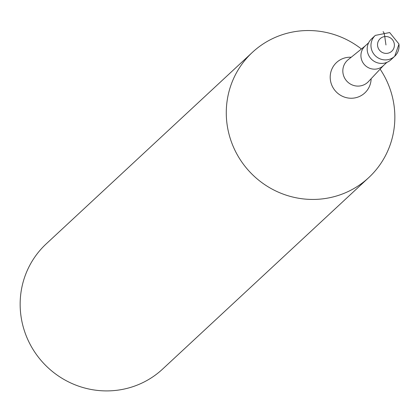 <?xml version="1.0" encoding="UTF-8"?>
<svg xmlns="http://www.w3.org/2000/svg" width="420" height="420" viewBox="0 0 420 420"><rect width="100%" height="100%" fill="white"/><g stroke="black" fill="none" stroke-linecap="round" stroke-linejoin="round"><path stroke-width="0.63" d="M392.647 57.845A14.249 13.876 -132.9 0 1 377.89 62.927A14.249 13.876 -132.9 0 1 367.322 50.972A14.249 13.876 47.1 0 0 376.63 62.522A14.249 13.876 47.1 0 0 390.925 59.787L394.711 56.27A14.249 13.876 -132.9 0 1 380.415 59.005A14.249 13.876 -132.9 0 1 371.107 47.46A14.249 13.876 -132.9 0 1 375.317 35.396L371.532 38.908A14.249 13.876 47.1 0 0 367.322 50.972A14.249 13.876 -132.9 0 1 373.595 37.333M368.644 42.756L365.017 46.127A13.393 13.041 47.1 0 0 361.058 57.472A13.393 13.041 47.1 0 0 369.81 68.323A13.393 13.041 47.1 0 0 383.245 65.751L386.873 62.38M380.121 69.132A85.475 83.249 -132.9 0 1 394.002 105.231A85.475 83.249 -132.9 0 1 368.739 177.613A85.475 83.249 -132.9 0 1 282.975 194.035A85.475 83.249 -132.9 0 1 227.126 124.751A85.475 83.249 -132.9 0 1 252.389 52.364A85.475 83.249 -132.9 0 1 361.415 48.998M252.389 52.364L46.268 243.831A85.475 83.249 47.1 0 0 21 316.218A85.475 83.249 47.1 0 0 76.85 385.502A85.475 83.249 47.1 0 0 162.614 369.08L368.739 177.613M385.959 44.951L384.767 36.566A5.696 1.05 -96.7 0 0 383.024 31.852M398.921 44.205A14.249 13.876 -132.9 0 1 394.711 56.27L399 44.053L389.666 32.55L375.317 35.396M377.617 45.927A8.547 8.326 -132.9 0 1 384.767 36.566A8.547 8.326 -132.9 0 1 394.306 43.979A8.547 8.326 -132.9 0 1 387.156 53.34A8.547 8.326 -132.9 0 1 377.617 45.927M365.342 45.827L348.138 59.719A14.957 14.569 47.1 0 0 342.972 73.033A14.957 14.569 47.1 0 0 353.215 85.323A14.957 14.569 47.1 0 0 368.45 81.59L383.57 65.452M371.138 78.719A20.764 20.223 -132.9 0 1 351.902 98.233A20.764 20.223 -132.9 0 1 330.404 80.105A20.764 20.223 -132.9 0 1 351.199 57.246"/></g></svg>
